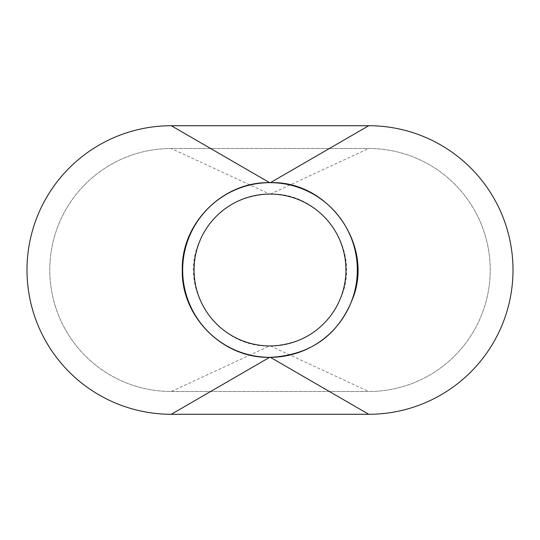 <?xml version="1.0" encoding="UTF-8"?>
<svg xmlns="http://www.w3.org/2000/svg" width="540" height="540" viewBox="0 0 540 540"><rect width="100%" height="100%" fill="white"/><g stroke="black" fill="none" stroke-linecap="round" stroke-linejoin="round"><path stroke-width="0.41" stroke-dasharray="2.7 2.03" d="M357.332 270A87.332 87.332 0 0 0 270 182.669A87.332 87.332 0 0 0 182.669 270A87.332 87.332 0 0 0 270 357.332A87.332 87.332 0 0 0 357.332 270M194.062 270A75.938 75.938 0 0 0 270 345.938A75.938 75.938 0 0 0 345.938 270A75.938 75.938 0 0 0 270 194.062A75.938 75.938 0 0 0 194.062 270M368.719 414.281A144.281 144.281 0 0 0 513 270A144.281 144.281 0 0 0 368.719 125.719L171.281 125.719A144.281 144.281 0 0 0 27 270A144.281 144.281 0 0 0 171.281 414.281L368.719 414.281M171.281 148.5A121.5 121.5 0 0 0 49.781 270A121.5 121.5 0 0 0 171.281 391.5L368.719 391.5A121.5 121.5 0 0 0 490.219 270A121.5 121.5 0 0 0 368.719 148.5L171.281 148.5L368.719 148.5A121.5 121.5 0 0 1 490.219 270A121.5 121.5 0 0 1 368.719 391.5L171.281 391.5A121.5 121.5 0 0 1 49.781 270A121.5 121.5 0 0 1 171.281 148.5L269.622 194.062C233.489 196.128 209.237 214.171 196.884 248.191C181.069 294.584 220.678 347.76 269.622 345.938L171.281 391.5M269.622 194.062L270.378 194.062C319.322 192.24 358.931 245.417 343.116 291.809C330.764 325.829 306.511 343.872 270.378 345.938L269.622 345.938M270.378 345.938L368.719 391.5M270.378 194.062L368.719 148.5"/><path stroke-width="0.81" d="M357.325 270A87.332 87.332 0 0 0 270 182.669A87.332 87.332 0 0 0 182.669 270A87.332 87.332 0 0 0 270 357.332A87.332 87.332 0 0 0 357.325 270M194.062 270A75.938 75.938 0 0 0 270 345.938A75.938 75.938 0 0 0 345.938 270A75.938 75.938 0 0 0 270 194.062A75.938 75.938 0 0 0 194.062 270M368.719 414.281A144.281 144.281 0 0 0 513 270A144.281 144.281 0 0 0 368.719 125.719L171.281 125.719A144.281 144.281 0 0 0 27 270A144.281 144.281 0 0 0 171.281 414.281L368.719 414.281L270.378 357.325M171.281 125.719L269.622 182.669C222.959 181.467 181.089 223.351 182.291 270C181.089 316.649 222.959 358.533 269.622 357.332L171.281 414.281M269.622 182.669L270.378 182.669C326.666 180.576 372.209 241.731 354.031 295.083C339.815 334.206 311.931 354.956 270.378 357.332L269.622 357.332M270.378 182.675L368.719 125.719"/></g></svg>
